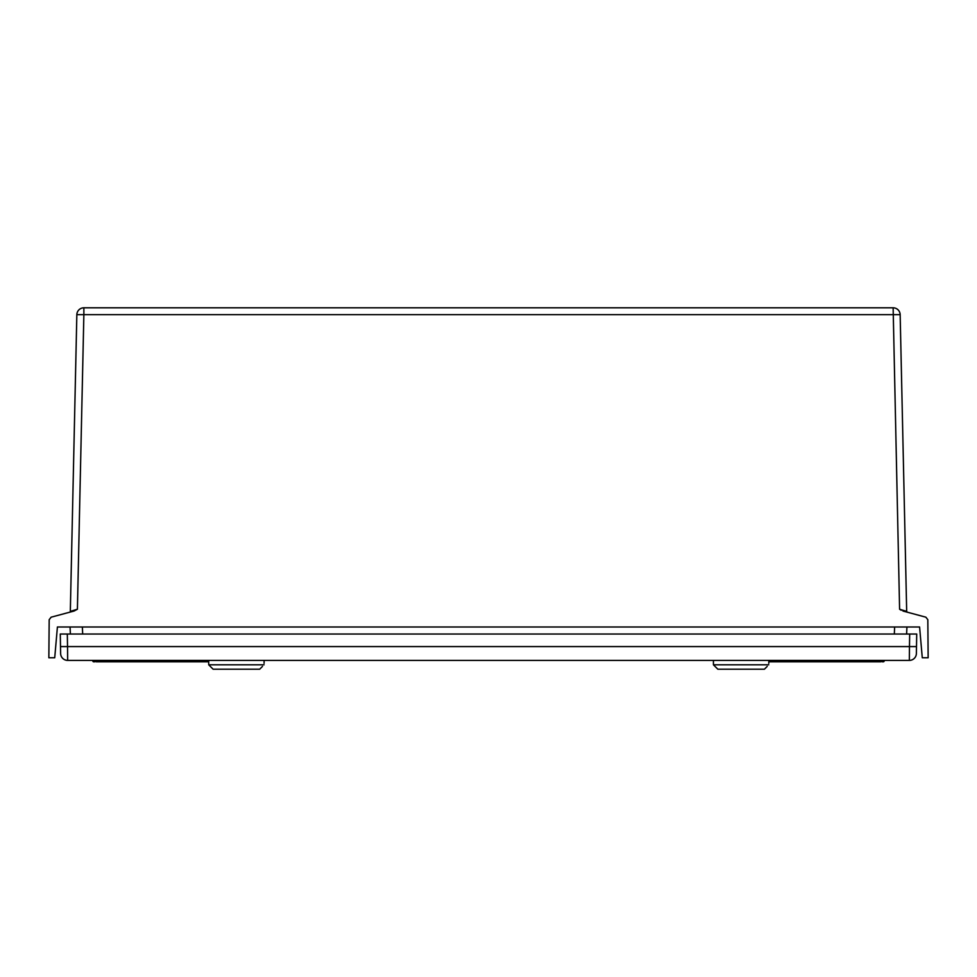 <?xml version="1.0" encoding="UTF-8"?>
<svg xmlns="http://www.w3.org/2000/svg" width="977" height="977" viewBox="0 0 977 977"><rect width="100%" height="100%" fill="white"/><g stroke="black" fill="none" stroke-linecap="round" stroke-linejoin="round"><path stroke-width="1.47" d="M906.619 634.024L906.937 626.99L919.589 626.99L57.411 626.99L54.724 657.765L48.85 657.765L49.18 619.699L51.134 617.183L74.057 611.04L77.403 609.245L83.863 314.679L900.159 314.679L906.68 611.382L900.159 314.679A7.034 7.034 0 0 0 893.137 307.804L83.863 307.804A7.034 7.034 0 0 0 76.841 314.679L70.32 611.382L76.841 314.679L83.863 314.679L83.863 307.804A7.034 7.034 0 0 0 76.841 314.679M919.589 626.99L922.276 657.765L928.15 657.765L927.82 619.699L925.866 617.183L907.315 612.2A0.879 0.879 0 0 1 906.68 611.382L899.597 609.245L901.246 610.283M57.411 626.99L70.063 626.99L70.381 634.024L70.063 626.99M75.876 609.709L70.344 611.382A0.879 0.879 0 0 1 69.672 612.213A0.879 0.879 0 0 0 70.32 611.382L77.403 609.245M69.672 612.213L74.044 611.04L69.672 612.213A0.879 0.879 0 0 0 70.32 611.382M907.328 612.213L907.315 612.2A0.879 0.879 0 0 1 906.68 611.382L907.315 612.2L902.943 611.04M67.657 660.403A7.034 7.034 0 0 1 60.623 653.491A7.034 7.034 0 0 0 67.657 660.403L909.343 660.403A7.034 7.034 0 0 0 916.377 653.491L916.719 634.024L909.685 634.024L909.465 646.579L67.535 646.579L67.657 660.403A7.034 7.034 0 0 1 60.623 653.491L60.281 634.024L60.501 646.579L67.535 646.579L67.315 634.024L909.685 634.024M67.315 634.024L60.281 634.024M909.343 660.403A7.034 7.034 0 0 0 916.377 653.491A7.034 7.034 0 0 1 909.343 660.403L909.465 646.579L916.499 646.579M92.815 660.403L92.815 660.928A0.879 0.879 0 0 0 93.694 661.808L94.574 661.808A0.879 0.879 0 0 0 95.453 660.928A0.879 0.879 0 0 0 96.332 661.808L208.712 661.808M881.547 660.403L881.547 660.928A0.879 0.879 0 0 0 882.426 661.808L883.306 661.808A0.879 0.879 0 0 0 884.185 660.928L884.185 660.403M768.826 661.808L880.668 661.808A0.879 0.879 0 0 0 881.547 660.928A0.879 0.879 0 0 0 882.426 661.808L882.426 660.928L768.826 660.928M208.712 660.928L95.453 660.403M767.226 666.375L764.429 669.196L717.826 669.196L713.43 664.8L713.43 660.403M768.765 664.8C768.826 662.528 768.826 662.528 768.765 664.8C768.826 662.528 768.826 662.528 768.765 664.8C766.493 667.132 766.493 667.132 768.765 664.8C766.493 667.132 766.493 667.132 768.765 664.8L713.43 664.8M768.801 663.31L768.826 660.403M262.508 666.375L259.711 669.196L213.108 669.196L208.712 664.8L208.712 660.403M264.046 664.8C264.108 662.528 264.108 662.528 264.046 664.8C264.108 662.528 264.108 662.528 264.046 664.8C261.775 667.132 261.775 667.132 264.046 664.8C261.775 667.132 261.775 667.132 264.046 664.8L208.712 664.8M264.083 663.31L264.108 660.403M893.137 307.804L899.597 609.245M894.321 634.024L894.639 626.99M82.361 626.99L82.679 634.024M96.332 661.808L96.332 660.403M883.306 660.403L883.306 661.808A0.879 0.879 0 0 0 884.185 660.928L882.426 660.403M880.668 660.403L880.668 661.808A0.879 0.879 0 0 0 881.547 660.928M94.574 660.403L93.694 660.403M95.453 660.928L94.574 660.928L94.574 661.808A0.879 0.879 0 0 0 95.453 660.928M93.694 661.808L93.694 660.928L92.815 660.928"/></g></svg>
